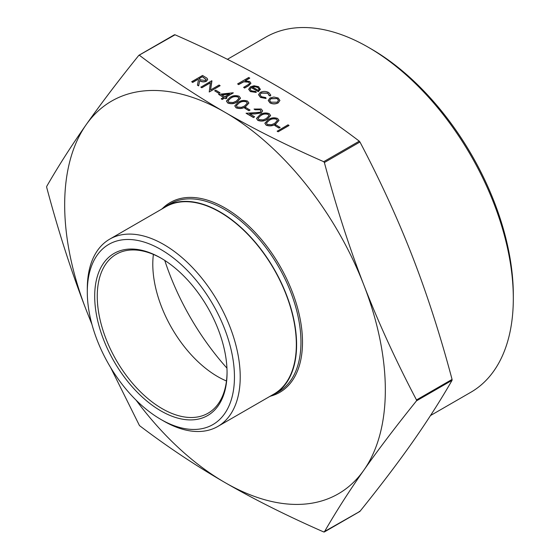 <?xml version="1.0" encoding="UTF-8"?>
<svg xmlns="http://www.w3.org/2000/svg" width="560" height="560" viewBox="0 0 560 560"><rect width="100%" height="100%" fill="white"/><g stroke="black" fill="none" stroke-linecap="round" stroke-linejoin="round"><path stroke-width="0.84" d="M289.009 125.524L278.145 131.789L277.172 131.229L288.029 124.81L289.009 125.524M280.098 127.449L278.978 128.093L274.806 125.531L275.919 124.887L280.098 127.449M278.957 120.428L275.639 124.075C272.811 126.021 269.661 126.392 266.182 125.202L264.859 123.291M261.079 111.097L260.057 109.774L255.038 109.767L254.058 109.053L261.219 109.011L262.633 110.845L261.275 112.917L255.178 113.897L249.809 113.995M262.633 110.922L261.275 112.917M261.275 112.77L255.178 113.75L249.564 113.855L254.618 116.774L253.505 117.565L246.127 113.302L260.211 112.252L261.079 111.02L260.057 109.774M250.026 110.089L248.906 110.733L244.734 108.171L245.847 107.527L250.026 110.089M248.878 103.068L245.56 106.715C242.739 108.654 239.589 109.032 236.11 107.842L234.787 105.931M233.317 92.897L225.799 97.237L227.052 97.965L225.939 98.609L224.686 97.881L222.18 99.33L221.2 98.77L223.706 97.321L218.561 94.346L233.121 92.785L225.925 97.314M227.052 97.965L225.939 98.756L224.686 98.028L222.18 99.477L221.2 98.77M223.58 97.391L218.561 94.346M279.923 100.401L278.18 102.914C275.443 104.23 272.713 104.23 269.997 102.9L268.254 100.52M249.732 78.036L245.035 80.745L249.69 81.543L250.936 83.223L248.633 85.582L244.58 87.92L243.607 87.36L249.032 84.098L249.515 83.195L248.542 82.012L243.747 81.662L238.595 84.462L237.622 83.902L248.759 77.469L249.732 78.183L245.322 80.731M250.936 83.3L248.633 85.729L244.58 88.067L243.607 87.36M249.515 83.272L248.542 82.159L243.747 81.816L238.595 84.616L237.622 83.902M225.008 112.315C254.31 129.213 287.21 145.677 323.715 161.693L324.38 162.526C336.063 206.451 349.223 247.289 363.853 285.04A226.737 130.907 -120 0 0 225.008 112.315A226.737 130.907 -120 0 0 86.156 124.712A226.737 130.907 -120 0 0 86.156 309.848C71.526 272.097 58.366 231.259 46.683 187.327L46.683 186.438C58.366 166.117 71.526 145.544 86.156 124.712C100.814 103.873 118.363 80.766 138.803 55.384L139.475 55.321C167.223 76.398 195.734 95.396 225.008 112.315M359.282 511.427L359.947 511.364C380.387 485.982 397.936 462.875 412.594 442.036C427.224 421.204 440.384 400.631 452.067 380.31L452.067 379.421C440.384 335.489 427.224 294.651 412.594 256.9C397.936 219.163 380.387 180.859 359.947 141.988L359.282 141.162C331.534 120.085 303.023 101.087 273.749 84.175C244.447 67.27 211.547 50.806 175.042 34.79L138.803 55.384M256.242 92.281L250.383 91.434L248.682 89.271L250.481 86.765L254.044 85.764L258.622 86.702L260.253 89.453L258.363 91.539L251.265 87.437L250.012 89.138L251.237 90.797L255.829 91.518L256.242 92.428L250.383 91.581L248.682 89.341M260.309 89.04L258.363 91.686L251.265 87.584L250.019 89.215M270.725 95.102L270.564 95.893L269.248 95.718L267.75 93.247L261.24 93.079L259.966 94.808M266.042 98.357L260.498 97.272L258.552 94.682L260.183 92.421C263.102 91.077 265.972 91.126 268.793 92.575L270.732 95.025L270.564 95.746L269.248 95.571L267.75 93.1L261.24 92.932L259.966 94.731L261.492 96.719L265.762 97.58L266.042 98.504L260.498 97.419L258.559 94.759M207.669 79.541L206.465 81.221C204.036 82.25 201.775 82.075 199.668 80.696L198.646 85.89L197.442 85.197L198.464 79.849L197.673 79.394L192.661 82.285L191.688 81.725L202.545 75.453L207.032 78.218L207.676 79.471L206.465 81.074C204.036 82.096 201.775 81.928 199.668 80.549L198.646 85.743L197.442 85.05M198.443 79.982L197.673 79.541L192.661 82.439L191.688 81.725M210.357 82.831L201.852 87.745L200.879 87.178L211.736 80.759L210.595 89.943M211.939 80.878L210.567 89.957L219.114 85.022L220.087 85.729L209.23 92.001L210.378 82.67L201.852 87.745M219.947 92.722L218.834 93.366L214.662 90.811L215.775 90.167L219.947 92.722M240.527 98.245L237.209 101.892C234.388 103.831 231.238 104.209 227.759 103.019L226.436 101.108M270.599 115.605L267.281 119.252C264.46 121.198 261.31 121.569 257.831 120.386L256.508 118.468M416.5 399.952L416.5 400.841C396.06 426.223 378.511 449.33 363.853 470.169C349.223 491.001 336.063 511.574 324.38 531.895L323.715 531.958C287.21 515.935 254.31 499.478 225.008 482.573A226.737 130.907 -120 0 0 363.853 470.169A226.737 130.907 -120 0 0 363.853 285.04C378.511 322.777 396.06 361.081 416.5 399.952L452.067 379.421M359.947 511.364L323.715 531.958M136.073 400.134A226.737 130.907 -120 0 0 225.008 482.573C195.734 465.661 167.223 446.663 139.475 425.586L110.572 367.423M91.973 324.492L86.156 309.848A226.737 130.907 -120 0 0 91.609 323.12M269.514 396.613A108.5 62.643 -120 0 0 274.127 394.366A108.5 62.643 -120 0 0 290.759 307.426A108.5 62.643 -120 0 0 219.877 211.82A108.5 62.643 -120 0 0 165.627 206.444A108.5 62.643 -120 0 0 161.378 209.321M513.317 298.389L513.317 295.057A200.942 116.018 -120 0 0 371.231 48.958A200.942 116.018 -120 0 0 371.224 48.951L368.34 47.285A205.023 118.37 60 0 1 368.34 47.292A205.023 118.37 60 0 1 513.317 298.389A205.023 118.37 60 0 1 470.855 392.252L430.493 415.548M226.947 368.123A181.391 104.727 60 0 1 164.766 260.428M227.059 371.931A91.784 52.99 60 0 1 208.047 413.217A91.784 52.99 60 0 1 162.162 408.667A91.784 52.99 60 0 1 102.2 327.789A91.784 52.99 60 0 1 116.27 254.24A91.784 52.99 60 0 1 161.518 258.426M160.874 410.893A93.597 54.04 -120 0 0 227.059 372.68A93.597 54.04 -120 0 0 160.874 258.048A93.597 54.04 -120 0 0 94.696 296.261A93.597 54.04 -120 0 0 160.874 410.893M160.874 249.508A104.055 60.074 60 0 1 234.451 376.95A104.055 60.074 60 0 1 160.874 419.426A104.055 60.074 60 0 1 87.297 291.991A104.055 60.074 60 0 1 160.874 249.508M226.464 380.982A91.784 52.99 60 0 1 217.693 376.607L217.693 376.607A91.784 52.99 60 0 1 152.796 264.194A91.784 52.99 60 0 1 153.391 254.415M227.409 59.311L265.825 37.135A205.023 118.37 60 0 1 368.34 47.285L371.231 48.958M160.874 419.426L163.758 421.092A108.136 62.433 -120 0 0 217.826 426.447A108.136 62.433 -120 0 0 234.402 339.801A108.136 62.433 -120 0 0 163.765 244.51A108.136 62.433 -120 0 0 109.697 239.155A108.136 62.433 -120 0 0 87.297 288.659L87.297 291.991M217.826 426.447L273.945 394.051A108.136 62.433 -120 0 0 290.521 307.405A108.136 62.433 -120 0 0 219.877 212.114A108.136 62.433 -120 0 0 165.809 206.759L109.697 239.155M260.316 89.117L260.253 89.6M252.343 86.933L258.363 90.412L259.07 89.11L257.698 87.297L254.912 86.541L252.343 86.933M259.07 89.187L257.698 87.444L254.912 86.688L252.343 87.08M269.297 95.144L269.248 95.718M273.875 97.027L278.208 98.014L279.916 100.506L278.18 102.767C275.443 104.083 272.713 104.076 269.997 102.753L268.254 100.443L269.969 98.021L273.875 97.027M277.228 98.574L270.935 98.588L269.626 100.394L270.963 102.186L277.2 102.207L278.509 100.38L277.228 98.574L270.935 98.735L269.633 100.464M278.509 100.457L277.228 98.721M202.405 76.664L198.786 78.75L200.76 79.905L205.492 80.507L206.185 79.527L202.405 76.664L198.912 78.827M206.178 79.604L202.405 76.811M201.852 87.591L200.879 87.031M220.087 85.582L209.23 92.001M219.947 92.575L218.834 93.366M218.834 93.219L214.662 90.811M221.585 94.808L224.826 96.677L229.537 93.954L221.585 94.808M229.222 94.136L221.802 94.934M227.759 102.872L226.429 101.031L229.831 97.482C232.596 95.515 235.711 95.116 239.176 96.278L240.527 98.175L237.209 101.745C234.388 103.684 231.238 104.062 227.759 102.872L227.759 103.019M230.811 98.042L227.969 100.877L228.907 102.249L233.1 102.515L236.236 101.178L239.022 98.259L238.091 96.943C235.34 96.11 232.918 96.481 230.811 98.042L227.969 100.954M238.091 96.943L238.091 97.09C235.34 96.257 232.918 96.628 230.811 98.189M239.015 98.336L238.091 97.09M236.11 107.695L234.787 105.854L238.182 102.305C240.947 100.338 244.062 99.939 247.527 101.101L248.885 102.998L245.56 106.568C242.739 108.507 239.589 108.885 236.11 107.695L236.11 107.842M239.162 102.865L236.32 105.7L237.258 107.072L241.451 107.338L244.594 106.001L247.373 103.082L246.449 101.766C243.698 100.933 241.269 101.304 239.162 102.865L236.32 105.777M246.449 101.766L246.449 101.913C243.698 101.08 241.269 101.451 239.162 103.012M247.373 103.159L246.449 101.913M250.026 109.942L248.906 110.733M248.906 110.579L244.734 108.171M260.057 109.627L255.038 109.767M254.618 116.774L253.505 117.565M253.505 117.418L246.127 113.155M255.038 109.62L254.058 109.053M257.831 120.232L256.501 118.398L259.903 114.842C262.668 112.882 265.783 112.476 269.248 113.645L270.599 115.535L267.281 119.105C264.46 121.044 261.31 121.422 257.831 120.232L257.831 120.386M260.883 115.402L258.041 118.237L258.979 119.609L263.172 119.882L266.315 118.538L269.094 115.619L268.163 114.303C265.419 113.477 262.99 113.841 260.883 115.402L258.041 118.314M268.163 114.303L268.163 114.45C265.419 113.624 262.99 113.988 260.883 115.556M269.087 115.703L268.163 114.45M266.182 125.055L264.859 123.221L268.254 119.665C271.019 117.705 274.134 117.299 277.599 118.468L278.957 120.358L275.639 123.928C272.811 125.867 269.661 126.245 266.182 125.055L266.182 125.202M269.234 120.225L266.392 123.06L267.33 124.432L271.523 124.705L274.666 123.361L277.445 120.442L276.521 119.126C273.77 118.3 271.341 118.664 269.234 120.225L266.392 123.137M276.521 119.126L276.521 119.273C273.77 118.447 271.341 118.811 269.234 120.379M277.445 120.526L276.521 119.273M280.098 127.302L278.978 128.093M278.978 127.946L274.806 125.531M289.009 125.37L278.145 131.789M278.145 131.642L277.172 131.082M359.282 141.162L323.715 161.693M416.5 400.841L452.067 380.31M324.38 162.526L359.947 141.988M165.627 206.444L169.988 203.924A108.5 62.643 60 0 1 224.238 209.3A108.5 62.643 60 0 1 295.113 304.906A108.5 62.643 60 0 1 278.488 391.846L274.127 394.366M270.809 396.06A109.585 63.266 -120 0 0 298.655 312.137A109.585 63.266 -120 0 0 225.008 207.97A109.585 63.266 -120 0 0 162.505 208.467M324.282 532L359.807 511.49M174.475 34.748L138.95 55.258"/></g></svg>
